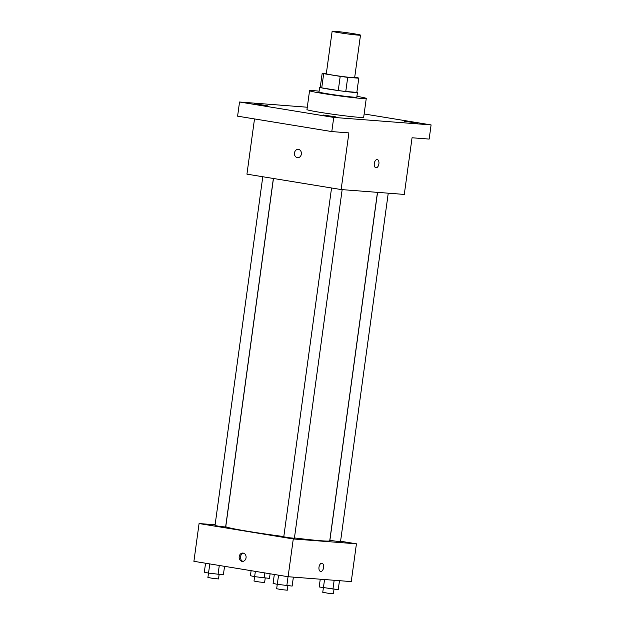 <?xml version="1.0" encoding="UTF-8"?>
<svg xmlns="http://www.w3.org/2000/svg" width="625" height="625" viewBox="0 0 625 625"><rect width="100%" height="100%" fill="white"/><g stroke="black" fill="none" stroke-linecap="round" stroke-linejoin="round"><path stroke-width="0.94" d="M354.203 33.797A14.305 0.562 -172.2 0 1 360.492 35.133A14.305 0.562 -172.2 0 1 346.234 33.75A14.305 0.562 -172.2 0 1 332.141 31.25A14.305 0.562 -172.2 0 1 339.672 31.781A14.305 0.562 -172.2 0 1 354.203 33.797M360.492 35.133L354.664 77.625A14.305 0.562 -172.2 0 1 340.414 76.242A14.305 0.562 -172.2 0 1 326.312 73.742L332.141 31.25M326.352 73.492L322.195 73.172A18.469 0.727 -172.2 0 1 322.195 73.172A18.469 0.727 -172.2 0 0 323.68 73.68L340.203 76.375A18.469 0.727 -172.2 0 0 347.711 77.344L358.789 78.203A18.469 0.727 -172.2 0 1 358.789 78.203A18.469 0.727 -172.2 0 0 357.305 77.695L354.719 77.273M356.844 92.367L358.789 78.203L356.844 92.359A18.469 0.727 -172.2 0 1 356.844 92.359A18.469 0.727 -172.2 0 1 356.844 92.367L345.766 91.508L347.711 77.344M345.766 91.508A18.469 0.727 -172.2 0 1 338.258 90.547L340.203 76.375M322.195 73.188L320.258 87.336A18.469 0.727 -172.2 0 1 320.258 87.336A18.469 0.727 -172.2 0 0 321.742 87.844L338.258 90.547M320.281 87.156A19.078 0.75 7.8 0 0 319.648 87.266A19.078 0.75 7.8 0 0 333 89.812A19.078 0.75 7.8 0 0 354.25 92.422A19.078 0.75 7.8 0 0 357.453 92.438A19.078 0.75 7.8 0 0 356.875 92.172M357.453 92.438L356.805 97.164A19.078 0.75 -172.2 0 1 353.602 97.141A19.078 0.75 -172.2 0 1 332.352 94.539A19.078 0.75 -172.2 0 1 319 91.984L319.648 87.266M321.742 87.844L323.68 73.68M356.922 96.328A28.617 1.125 -172.2 0 1 366.258 98.453A28.617 1.125 -172.2 0 1 337.75 95.688A28.617 1.125 -172.2 0 1 309.555 90.688A28.617 1.125 -172.2 0 1 319.117 91.156M366.258 98.453L363.672 117.344A28.617 1.125 -172.2 0 1 335.164 114.57A28.617 1.125 -172.2 0 1 306.969 109.578L309.555 90.688M254.266 103.727L267.234 105.664L254.266 103.727M404.594 121.266L417.57 123.195L404.594 121.266M323.031 114.977L336 116.914L323.031 114.977M307.289 107.227L239.539 102L333.742 117.414L431.094 124.914L364.133 113.961M254.508 118.93L246.938 174.148L341.141 189.555L404.289 194.422L412.055 137.766L429.156 139.078L431.094 124.914M239.539 102L237.602 116.164L331.797 131.578L333.742 117.414M331.797 131.578L348.898 132.898L341.141 189.555M377.266 159.539A4.172 2.305 -80.7 0 1 378.898 163.836A4.172 2.305 -80.7 0 1 375.922 167.781A4.172 2.305 -80.7 0 1 374.32 163.289A4.172 2.305 -80.7 0 1 377.266 159.539A4.172 2.305 -80.7 0 1 378.898 163.836A4.172 2.305 -80.7 0 1 375.922 167.773M298.484 149.391A4.172 3.477 94.4 0 1 301.375 153.938A4.172 3.477 94.4 0 1 297.602 157.68A4.172 3.477 94.4 0 1 294.453 153.25A4.172 3.477 94.4 0 1 298.242 149.359A4.172 3.477 94.4 0 1 298.484 149.391M297.602 157.68A4.172 3.477 94.4 0 1 294.461 153.25A4.172 3.477 94.4 0 1 298.242 149.359M377.461 192.352L329.734 540.805A52.461 2.062 -172.2 0 1 294.445 537.938M283.805 536.578A52.461 2.062 -172.2 0 1 225.773 526.562L273.453 178.484M342.156 189.633L294.398 538.258L289.055 537.742L283.773 536.805L331.555 187.984M388.25 193.188L340.5 541.812L329.875 540.359L377.547 192.359M273.375 178.469L225.633 527.008L220.289 526.492L215.008 525.555L262.789 176.734M215.117 524.781L199.078 523.547L293.281 538.953L356.43 543.82L340.578 541.227M199.078 523.547L193.906 561.32L288.102 576.727L293.281 538.953M288.102 576.727L351.258 581.594L356.43 543.82M321.969 563.242A4.172 2.305 -80.7 0 1 323.594 567.531A4.172 2.305 -80.7 0 1 320.625 571.477A4.172 2.305 -80.7 0 1 319.023 566.984A4.172 2.305 -80.7 0 1 321.969 563.242A4.172 2.305 -80.7 0 1 323.602 567.531A4.172 2.305 -80.7 0 1 320.617 571.477M243.187 553.086A4.172 3.477 94.4 0 1 246.07 557.633A4.172 3.477 94.4 0 1 242.297 561.383A4.172 3.477 94.4 0 1 239.156 556.953A4.172 3.477 94.4 0 1 242.945 553.055A4.172 3.477 94.4 0 1 243.187 553.086M242.969 561.352A4.172 3.477 94.4 0 1 240.484 557.055A4.172 3.477 94.4 0 1 243.602 553.188M251.117 570.68L250.43 575.719L254.633 576.641L269.477 578.383L270.109 573.781M254.633 576.641L255.359 571.367M264.164 577.969L264.852 572.922M265.227 578.055L264.617 582.5L259.281 581.984L253.992 581.047L254.602 576.633M205.555 563.227L204.328 572.172L208.539 573.086L223.383 574.828L224.547 566.328M208.539 573.086L209.789 563.914M218.062 574.414L219.289 565.469M219.125 574.5L218.516 578.945L213.18 578.43L207.898 577.492L208.5 573.078M320.258 579.203L319.188 586.969L338.242 589.633L339.469 580.688M323.398 587.891L324.547 579.539M332.93 589.219L334.156 580.273M333.992 589.305L333.383 593.75L328.047 593.234L322.758 592.297L323.367 587.883M274.32 574.469L273.094 583.422L277.305 584.336L292.148 586.078L293.367 577.133M277.305 584.336L278.555 575.164M286.828 585.664L288.055 576.719M287.891 585.75L287.281 590.195L281.945 589.68L276.664 588.742L277.266 584.328M320.258 87.344L322.195 73.18"/></g></svg>
